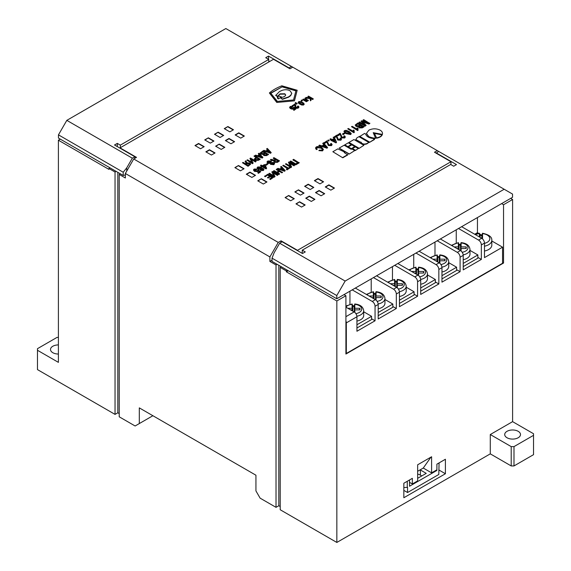 <?xml version="1.0" encoding="UTF-8"?>
<svg xmlns="http://www.w3.org/2000/svg" width="571" height="571" viewBox="0 0 571 571"><rect width="100%" height="100%" fill="white"/><g stroke="black" fill="none" stroke-linecap="round" stroke-linejoin="round"><path stroke-width="0.86" d="M277.192 97.02L278.712 96.149L281.382 96.87L278.441 98.89L277.506 98.348L278.22 97.612L277.192 97.02L277.934 97.777M270.668 93.401L282.095 86.863L295.999 90.896M275.729 95.15L277.634 96.249L280.068 93.858L284.822 93.765L285.707 95.05L284.658 96.506L280.468 97.891L282.417 99.011L288.576 96.892L290.718 95.293L291.767 93.223L290.025 90.76C287.72 89.576 285.086 89.433 282.131 90.332L279.397 91.596L275.729 95.471L277.634 96.578L280.068 94.179L284.822 94.087L285.693 95.207M280.468 97.891L282.417 99.333L288.576 97.213L290.718 95.614L291.76 93.38M294.465 100.846L276.792 102.452L269.376 92.966C272.61 90.154 276.764 87.77 281.853 85.807L297.177 90.254L294.465 100.846L276.792 102.452M292.844 106.57L290.353 107.198L291.096 107.969L292.623 108.333L293.78 107.241L296.049 108.847L293.965 110.053L293.444 109.753L295.043 108.825L293.887 107.99L292.737 108.783L291.617 108.74L289.576 107.348L290.432 106.377L292.844 106.57L292.252 107.241L290.432 107.384M296.049 108.847L293.965 110.374L293.444 109.753M294.793 108.968L293.887 108.312L292.737 109.104L291.617 109.061L290.132 108.376L289.576 107.348M294.979 105.685L294.672 105.071L292.737 106.185L292.181 105.863L294.779 104.036L295.749 105.071L295.699 106.392M295.749 105.392L295.749 106.035M298.098 107.155L297.42 106.613L298.019 105.949L298.797 106.57L298.69 107.819L297.384 108.312L295.671 107.883L294.893 106.913L294.857 105.264M295.857 102.687L297.234 103.479L296.606 104.165L295.343 103.394L295.45 102.452L295.857 102.908M304.172 104.093L303.544 105.014L301.681 105.014L299.004 103.644L298.183 102.609L298.819 101.538L301.124 101.667L303.729 103.165L304.172 104.393M301.852 101.138L301.103 100.389L301.738 100.025L302.48 100.453L301.852 101.138L301.103 100.389M305.906 98.133L305.906 98.819L308.319 100.582L306.349 101.717L302.851 99.704L303.451 99.033L306.499 100.796L307.319 100.325L305.121 99.247L304.971 98.155L305.906 98.133L305.728 98.605M307.041 100.482L305.863 99.811M313.308 98.883L312.708 99.226L310.667 98.048L311.145 100.132L310.481 100.517L310.032 98.241L305.571 97.812L306.313 97.384L310.253 97.812L307.912 96.456L308.504 96.114L313.308 98.883L312.708 99.547L310.752 98.419M311.145 100.132L310.481 100.839L310.032 98.562L305.906 98.162M309.568 97.734L307.912 96.456M349.088 154.156L354.727 150.58L351.843 148.917L351.179 149.302L344.12 145.227L339.145 148.096L349.088 154.156L354.727 150.58M351.172 148.86L354.698 146.497L351.85 144.856L348.324 146.89L351.172 148.86L354.698 146.497M358.923 148.489L363.891 145.291L353.949 139.552L348.974 142.422L358.923 148.489L363.891 145.291M369.523 142.372L374.497 139.495L373.348 138.51C369.087 138.054 366.532 136.576 365.676 134.078L364.555 133.436L359.58 136.626L369.523 142.372L374.497 139.174M376.546 138.189C379.422 137.675 381.307 136.59 382.192 134.934L374.497 133.421L376.546 137.868C379.422 137.354 381.307 136.269 382.192 134.606M246.18 163.199L245.137 161.529L245.887 160.772L246.986 162.814L249.812 163.042L250.655 164.02L248.05 165.968L242.468 162.749L243.096 162.385L245.337 163.677L246.322 163.113L245.137 161.208M250.633 164.177L248.05 166.289L242.468 162.749M259.22 154.777L258.363 153.892L258.998 153.206L262.91 157.389L262.275 157.76L255.023 155.498L255.658 155.134L257.557 155.74L259.42 154.662L258.363 153.57M262.91 157.389L262.275 158.081L255.023 155.498M259.47 171.707L258.263 170.843L257.707 171.657L254.466 171.364L253.495 170.072M257.136 169.066L254.78 169.401L254.309 170.008L255.016 170.715L257.236 170.893L258.163 169.801L260.776 171.671L258.413 173.034L257.799 172.678L259.719 171.564L258.263 170.522L257.707 171.336L254.466 171.043L253.474 169.915L254.152 169.052L257.136 169.066L256.565 169.715L254.352 170.158M257.635 170.501L257.236 170.893M260.776 171.671L258.413 173.356L257.799 172.678M263.959 169.573L263.388 170.479L260.69 170.451L260.148 169.387L257.892 169.073L257.121 167.96M261.604 168.081L263.345 168.595L263.98 169.416L263.388 170.158L260.69 170.129L260.148 169.066L257.892 168.752L257.1 167.803L257.778 166.96L260.89 167.018L261.497 168.288M260.148 169.066L260.083 169.508M266.65 168.281L266.043 168.952L262.339 166.811L261.668 167.196L261.047 166.839L261.718 166.132L260.462 165.404L261.09 165.04L262.346 165.768L264.416 164.576L265.065 164.955L266.65 168.281L266.043 168.631L262.339 166.489L261.668 166.875L261.047 166.518M261.439 166.289L260.462 165.404M271.91 177.574L270.44 176.725L268.134 178.052L267.514 177.695L269.819 176.039L267.849 174.904L265.237 176.739L264.616 176.382L267.856 174.184L273.438 177.403L270.269 179.558L269.648 178.88L272.189 177.41L270.44 176.725M269.541 176.203L267.849 175.226M278.041 174.747L277.413 175.111L272.924 172.521L275.044 176.482L274.415 176.846L268.834 173.62L269.462 173.256L273.987 175.875L271.832 171.892L272.46 171.528L278.041 174.747L277.413 175.433L273.174 172.984M275.044 176.482L274.415 177.167L268.834 173.62M273.737 175.725L271.832 171.892M278.677 171.007L276.3 169.637L276.928 168.952L282.502 172.492L281.874 172.856L279.576 171.528L277.62 172.656M282.502 172.171L281.874 172.535L279.576 171.207L277.342 172.492L279.647 173.82L279.019 174.505L273.438 171.286L274.066 170.601L276.728 172.135L278.955 170.85L276.3 169.316M281.539 167.988L280.682 167.103L281.317 166.411L285.229 170.601L284.594 170.965L277.342 168.709L277.977 168.338L279.876 168.952L281.739 167.874L280.682 166.782M285.229 170.601L284.594 171.286L277.342 168.709M332.086 144.67L331.48 145.641L328.318 145.505L326.905 142.1L324.585 143.442L323.8 142.986L326.947 140.851L328.939 144.82L330.78 144.906L331.137 144.434M330.78 145.227L330.566 143.756L331.273 143.435L332.101 144.513L331.48 145.641M328.596 141.123L327.811 140.352L328.439 139.988L329.224 140.437L328.596 141.123L327.811 140.352M331.23 140.102L330.009 139.403L330.645 138.717L332.136 139.574L334.263 138.353L335.049 138.803L336.547 142.3L336.069 142.579L332.293 140.395L331.665 140.759L330.88 140.302L331.508 139.938L330.009 139.074M336.547 142.3L336.069 142.9L330.88 140.302M353.114 131.38L353.406 130.052L354.134 130.466L354.263 132.486L353.856 132.722L347.718 128.853L348.346 128.489L353.128 131.209M354.134 130.466L353.97 131.373M356.889 129.203L357.182 127.868L357.91 128.289L358.038 130.309L357.632 130.538L351.493 126.676L352.121 126.312L356.904 129.032M357.91 128.289L357.746 129.196M364.084 126.491L362.25 127.554L359.031 127.576L358.388 126.419L356.083 126.055L355.219 125.006L357.946 122.951L364.084 126.812L362.25 127.875L359.031 127.897L358.388 126.741L356.083 126.377L355.248 125.17M358.388 126.419L358.36 126.841M366.896 122.529L363.063 120.317L363.691 119.632L369.83 123.5L368.866 124.057L362.3 121.83M369.83 123.179L368.866 123.736L362.3 121.509L366.139 125.306L365.183 126.177L359.052 122.637L359.68 121.951L364.869 124.949L361.029 121.173L364.077 124.492M315.492 192.57L321.073 195.796L324.699 193.697L319.118 190.478L315.492 192.57M323.579 181.778L318.004 178.559L314.371 180.65L319.953 183.876L323.579 181.778M304.607 186.289L310.189 189.515L313.814 187.416L308.24 184.197L304.607 186.289M325.256 186.938L330.837 190.157L334.463 188.059L328.882 184.84L325.256 186.938M225.381 140.545L230.962 143.771L234.588 141.672L229.007 138.453L225.381 140.545M218.129 132.172L214.496 134.264L220.078 137.49L223.704 135.391L218.129 132.172L214.775 134.428M215.06 152.949L209.478 149.73L205.853 151.822L211.427 155.041L215.06 152.949M200.549 148.76L204.175 146.668L198.594 143.449L194.968 145.541L200.549 148.76M314.935 199.336L309.354 196.117L305.728 198.208L311.309 201.435L314.935 199.336M208.358 137.811L204.732 139.902L210.314 143.121L213.939 141.03L208.358 137.811L205.01 140.066M238.492 165.511L234.867 167.61L240.441 170.829L244.074 168.731L238.492 165.511L235.145 167.767M288.705 195.475L285.079 197.566L290.66 200.785L294.286 198.694L288.705 195.475L285.357 197.723M240.726 138.132L244.352 136.034L238.771 132.815L235.145 134.913L240.726 138.132M261.368 178.723L257.742 180.814L263.324 184.033L266.95 181.942L261.368 178.723L258.021 180.978M227.893 126.534L224.26 128.625L229.842 131.851L233.468 129.753L227.893 126.534L224.546 128.789M299.589 201.756L295.964 203.847L301.538 207.066L305.171 204.975L299.589 201.756L296.242 204.011M219.243 144.092L215.617 146.183L221.191 149.402L224.824 147.311L219.243 144.092L215.895 146.347M255.508 175.34L249.927 172.114L246.301 174.212L251.882 177.431L255.508 175.34M298.476 189.836L294.843 191.927L300.425 195.146L304.05 193.055L298.476 189.836L295.121 192.092M437.279 150.623L434.488 152.229L450.947 161.736L297.505 250.319L281.046 240.819L278.255 242.425L269.89 256.929L125.356 173.477L133.721 158.981L136.512 157.375L120.053 147.868L273.495 59.284L289.954 68.784L292.745 67.171L438.671 151.422L436.158 153.199M133.721 158.981L278.255 242.425M351.222 133.657L350.708 134.542L346.026 133.65L343.978 131.508M343.157 134.72L342.443 133.992L344.334 132.9L345.041 133.307L343.157 134.72L342.443 133.992M345.305 137.04L344.698 138.011L341.537 137.875L340.123 134.471L337.804 135.812L337.018 135.356L340.166 133.214L342.157 137.183L343.999 137.268L344.356 136.804M343.999 137.59L343.785 136.126L344.491 135.805L345.327 136.883L344.698 138.011M341.522 139.217L340.923 140.188L337.761 140.059L336.348 136.647L334.028 137.989L333.236 137.54L336.383 135.398L338.382 139.367L340.223 139.452L340.58 138.981M340.223 139.774L340.009 138.303L340.716 137.989L341.544 139.06L340.923 140.188M323.907 144.784L322.772 143.578L323.443 142.871L327.597 147.561L326.997 147.903L318.875 145.505L319.546 145.12L321.994 145.883L324.1 144.67L322.772 143.257M327.597 147.561L326.997 148.224L318.875 145.505M322.451 149.495L321.095 148.153L317.033 147.618L316.527 148.189M317.148 149.002L316.32 149.252L315.52 147.946L316.263 146.925C318.211 146.183 320.031 146.362 321.716 147.461L323.393 149.374L322.551 150.566L318.868 150.63L319.31 150.159L321.866 150.137L322.472 149.338L321.095 147.825L317.033 147.297L316.505 148.025L317.148 149.324L316.32 149.573L315.535 148.11M323.379 149.545L322.551 150.887L318.868 150.63M297.648 162.714L292.966 160.008L293.594 159.323L299.175 162.871L295.685 164.883L290.104 161.664L290.732 160.979L295.699 163.841L297.926 162.557L292.966 159.687M294.643 165.162L294.015 165.526L289.526 162.935L291.638 166.896L291.01 167.26L285.436 164.034L286.064 163.677L290.589 166.289L288.434 162.307L289.062 161.943L294.643 165.162L294.015 165.847L289.775 163.399M291.638 166.896L291.01 167.581L285.436 164.034M290.332 166.14L288.434 162.307M282.781 165.569L283.409 165.205L288.369 168.067L289.825 167.232L290.439 167.589L286.985 169.908L286.364 169.23L287.748 168.431L282.781 165.569L287.463 168.595M275.4 159.53L273.295 158.317L273.923 157.632L279.505 160.858L277.506 162.014L274.523 162.007L273.944 160.751L270.376 159.687L271.011 159.316L274.415 160.101L275.679 159.373L273.295 157.996M279.505 160.858L277.506 162.335L274.523 162.328L273.944 161.072L270.376 159.687M273.923 160.779L273.816 161.279M273.645 163.591L267.778 163.27L267.007 162.1M271.603 161.029L268.441 161.35L267.899 161.943L268.384 162.571L273.844 162.499L274.594 163.427L273.795 164.398L270.433 164.32L273.181 164.034L273.259 162.892L267.778 162.942L266.978 161.936L267.863 160.972L271.603 161.029L270.982 161.707L268.441 161.672L267.942 162.114M274.58 163.584L273.795 164.719L270.433 164.32M266.329 165.247L265.629 164.519L267.299 163.556L268.006 163.963L266.329 165.247L265.629 164.519M267.521 149.987L266.664 149.102L267.299 148.41L271.211 152.6L270.575 152.964L263.324 150.708L263.959 150.344L265.858 150.951L267.72 149.873L266.664 148.781M271.211 152.6L270.575 153.285L263.324 150.708M268.484 154.17L266.529 155.298L263.781 155.241L263.324 154.099L260.976 153.863L260.205 152.971L262.903 150.951L268.484 154.491L266.529 155.619L263.781 155.562L263.345 154.434L260.976 154.184L260.233 153.135M263.324 154.134L263.202 154.648M260.183 158.966L258.363 160.016L255.244 159.98L254.323 158.945L256.222 157.396L253.981 156.104L254.609 155.74L260.183 159.288L258.363 160.337L255.244 160.301L254.352 159.109M255.944 157.56L253.981 156.104M256.143 161.3L255.515 161.664L251.026 159.073L253.139 163.028L252.51 163.392L246.936 160.173L247.564 159.809L252.089 162.421L249.934 158.438L250.562 158.074L256.143 161.3L255.515 161.986L251.276 159.537M253.139 163.028L252.51 163.713L246.936 160.173M251.84 162.278L249.934 158.438M366.461 133.557L368.873 137.019C372.392 138.261 374.647 138.689 375.639 138.31L373.213 132.672L382.413 134.392L382.484 133.6M373.37 133.014L382.413 134.392M355.804 139.695L361.058 142.457C361.978 144.377 363.941 144.848 366.932 143.863L368.859 142.429L358.916 136.683L356.989 137.797L355.797 139.531L361.058 142.457M355.383 150.523L358.253 148.546L355.369 146.883L352.507 148.539L355.383 150.523L358.253 148.546M347.66 146.833L351.186 144.47L348.31 142.807L344.784 144.841L347.66 146.833L351.186 144.47M344.484 152.714L344.877 152.171L337.811 148.867L332.843 151.736L342.786 157.796L347.753 154.927L344.206 152.557L344.877 152.171M518.183 431.312A7.894 4.554 180 0 1 520.495 434.531A7.894 4.554 180 0 1 512.601 439.092A7.894 4.554 180 0 1 504.714 434.531A7.894 4.554 180 0 1 509.582 430.327A7.894 4.554 180 0 1 518.183 431.312M110.01 167.845L108.897 168.488L108.897 169.366L58.399 140.209L58.399 362.364L37.472 350.28L37.472 369.608L115.035 414.389L115.035 172.028L116.149 171.386M58.399 140.209L60.276 139.124M417.651 471.289L423.268 468.049L431.597 472.859L431.597 456.75L417.651 464.801L417.651 480.91L412.348 483.972L409.507 482.331M431.597 472.859L436.901 469.797L436.901 464.159L445.409 459.248L445.409 473.744L403.84 497.741L403.84 483.244L412.348 478.334L412.348 483.972M490.282 434.531L512.601 421.648L533.528 433.732L533.528 435.338L513.993 446.615L511.209 446.615L490.282 434.531L490.282 453.859L336.84 542.45L336.84 300.967L345.912 295.735L345.912 354.041L503.536 263.038L503.536 204.732L512.601 199.493L510.674 198.38M512.601 421.648L512.601 199.493M281.046 242.425L281.046 240.819M450.947 164.634L450.947 161.736M108.897 168.488L115.035 172.028M336.84 542.45L280.211 509.753L280.211 267.392L286.349 270.94L287.463 270.297M336.84 300.967L286.349 271.81L286.349 270.94M120.331 173.805L119.218 174.448L125.356 177.988L125.356 173.477M286.349 271.81L288.219 270.733M343.978 294.622L345.912 295.735M280.211 267.392L281.325 266.75M272.032 260.198L269.89 261.432L276.021 264.98L277.142 264.337M503.536 204.732L501.602 203.611M533.528 435.338L533.528 454.666L513.993 465.943L511.209 465.943L490.282 453.859M280.211 506.534L278.812 505.728L276.021 507.333L276.021 264.98M119.218 174.448L119.218 416.801L135.12 425.987L139.303 423.568L139.303 407.88L255.936 475.215L255.936 490.91L260.119 498.155L276.021 507.333M119.218 413.582L117.819 412.776L115.035 414.389M139.303 423.568L152.892 415.724M269.89 261.432L269.89 256.929M503.536 263.038L502.559 262.474M278.812 505.728L278.812 265.301M117.819 412.776L117.819 172.349M511.209 446.615L511.209 465.943M513.993 446.615L513.993 465.943M37.472 350.28L37.472 348.674L57.007 337.397L58.399 337.397M58.399 354.034A7.894 4.554 180 0 1 50.505 349.481A7.894 4.554 180 0 1 58.399 344.92M445.409 473.744L438.799 469.926M423.268 468.049L430.941 457.128M303.772 193.219L298.476 190.157M255.23 175.497L249.927 172.442L246.579 174.369M224.546 147.475L219.243 144.413M304.893 205.139L299.589 202.077M233.189 129.917L227.893 126.855M266.671 182.106L261.368 179.044M244.074 136.198L238.771 133.136L235.423 135.07M294.008 198.851L288.705 195.796M243.796 168.895L238.492 165.833M213.661 141.194L208.358 138.132M314.657 199.5L309.354 196.438L306.006 198.373M203.897 146.826L198.594 143.771L195.246 145.698M214.775 153.114L209.478 150.052L206.131 151.986M223.425 135.555L218.129 132.493M234.31 141.836L229.007 138.774L225.659 140.709M334.185 188.223L328.882 185.161L325.534 187.095M313.536 187.581L308.24 184.519L304.893 186.453M323.3 181.942L318.004 178.88L314.657 180.814M324.421 193.862L319.118 190.8L315.77 192.734M361.029 121.173L361.721 120.774L368.252 122.993L363.063 119.996M366.139 125.306L365.183 126.177M365.183 125.856L359.052 122.315M360.858 125.356L359.23 126.384L359.587 127.169L362.749 126.448L360.858 125.356L359.173 126.791M359.23 126.705L359.587 127.169M359.873 125.106L358.024 124.043L356.411 124.692L356.725 125.699L359.002 125.613L360.151 124.949L358.024 123.721L356.197 125.07M362.471 126.612L360.858 125.677M358.038 129.981L357.632 130.538M357.632 130.217L351.493 126.676M354.263 132.165L353.856 132.722M353.856 132.401L347.718 128.853M346.183 130.338L349.174 131.508L351.244 133.507L350.708 134.214L346.026 133.329L343.956 131.344L344.491 130.631L346.183 130.338M350.009 133.807L350.244 133.179L345.198 131.037C344.87 131.794 345.355 132.436 346.654 132.964L350.009 133.807L350.244 133.179L348.546 131.88L345.198 131.037L344.927 131.437M350.009 134.128L350.244 133.507M345.041 133.307L343.157 134.399M344.698 137.69L341.537 137.554L340.123 134.471M340.123 134.149L337.804 135.812M343.999 137.268L343.785 136.126M337.804 135.491L337.018 135.034M340.923 139.866L337.761 139.738L336.348 136.647M336.348 136.326L334.028 137.989M340.223 139.452L340.009 138.303M334.028 137.668L333.236 137.211M334.256 139.26L332.922 140.031L335.134 141.308L334.256 139.26L333.2 140.195M334.956 141.201L334.256 139.581M329.224 140.437L328.596 140.801M331.48 145.32L328.318 145.184L326.905 142.1M326.905 141.779L324.585 143.442M330.78 144.906L330.566 143.756M324.585 143.121L323.8 142.664M325.784 146.469L324.599 145.198L322.915 146.176L326.591 147.325L324.599 145.526L323.279 146.283M326.591 147.646L325.784 146.79M299.175 162.549L295.685 164.883M295.685 164.562L290.104 161.336M290.439 167.589L286.985 169.908M286.985 169.587L286.364 169.23M282.202 168.324L280.654 169.216L284.165 170.344L282.202 168.324L281.011 169.33M283.708 170.201L282.202 168.645M279.647 173.82L279.019 174.505M279.019 174.184L273.438 170.965M273.438 177.403L270.269 179.558M270.269 179.237L269.648 178.88M267.849 174.904L265.237 176.739M265.237 176.41L264.616 176.054M270.44 176.396L268.134 178.052M268.134 177.731L267.514 177.374M277.977 161.022L276.3 160.051L274.958 160.501L275.079 161.6L277.014 161.586L278.263 160.865L276.3 159.73L274.551 160.965M274.958 160.822L274.594 161.136M273.673 163.427L273.259 163.213M268.006 163.963L266.329 164.926M264.466 165.262L262.967 166.125L265.701 167.703L264.466 165.262L263.245 166.289M265.472 167.574L264.466 165.583M260.397 167.382L258.392 167.638L258.513 168.466L260.497 168.531L260.397 167.382L258.392 167.317L257.999 167.831M260.497 168.531L260.911 168.002M262.774 169.801L262.739 168.895L261.061 169.137L261.204 169.78L262.774 169.801L262.739 168.895L260.74 169.23M258.392 167.638L258.028 168.002M260.876 168.167L260.397 167.703M262.774 170.122L262.739 169.216M268.177 150.323L266.636 151.215L270.147 152.35L268.177 150.323L266.992 151.329M269.69 152.2L268.177 150.644M267.242 154.177L265.479 153.156L264.302 153.835L264.337 154.841L266.05 154.862L267.242 154.177M266.964 154.341L265.479 153.485L264.302 153.835L264.337 154.841M264.858 152.8L262.896 151.672L261.147 152.949L261.661 153.535L263.638 153.506L264.858 152.8M264.302 154.156L263.945 154.484M264.58 152.964L262.896 151.993L261.19 153.114M259.884 155.112L258.335 156.004L261.846 157.139L259.884 155.112L258.692 156.119M261.39 156.989L259.884 155.433M258.941 158.966L256.836 157.753L255.266 158.931L255.858 159.609L257.856 159.594L258.941 158.966M258.663 159.131L256.836 158.074L255.301 159.102M249.277 164.548L249.177 163.399L247.093 163.385L245.958 164.034L248.057 165.255L249.72 164.048M249.677 164.205L249.177 163.72L247.093 163.706L246.237 164.198M374.497 133.421L376.546 137.868M382.484 133.764L382.413 134.071C382.741 132.615 381.992 131.316 380.165 130.174C376.396 128.375 372.635 128.375 368.873 130.174L366.454 133.393L368.873 136.697C372.392 137.932 374.647 138.368 375.639 137.989L375.639 138.31M359.58 136.305L369.523 142.043M361.058 142.136C361.978 144.056 363.941 144.527 366.932 143.542L366.932 143.863M366.932 143.542L368.859 142.429M348.974 142.422L358.923 148.167M352.507 148.539L355.383 150.202M348.324 146.89L351.172 148.531M344.784 144.841L347.66 146.504M339.145 148.096L349.088 153.835M332.843 151.736L342.786 157.796M342.786 157.475L347.753 154.605M305.863 99.482L305.121 99.247M305.121 98.926L304.864 98.519M308.319 100.26L306.349 101.717M306.349 101.395L302.851 99.375M302.48 100.453L301.852 100.817M304.172 104.072L302.352 104.821L298.483 103.165M298.483 102.844L298.183 102.288M300.082 101.881L299.04 102.009L299.225 102.673L301.98 104.265L303.094 104.35L303.358 103.772L300.86 102.159L300.082 101.881L299.04 102.352M300.86 102.159L300.082 102.202M301.945 102.694L300.86 102.48M302.873 103.315L301.945 103.016M303.358 103.772L302.873 103.644M297.234 103.479L296.606 103.843L295.343 103.394M294.672 104.75L292.737 106.185M298.947 107.091L297.384 107.99L295.079 107.412M295.079 107.091L294.893 106.591M297.941 106.634L297.42 106.292M295.749 105.714L295.785 106.763L296.563 107.348L298.126 107.134M292.737 105.863L292.181 105.542M282.095 86.542L295.999 90.575L293.523 99.968L277.399 101.424L270.668 93.08L282.095 86.863M276.792 102.13L269.376 92.966M297.177 90.254L294.465 100.525M281.382 96.87L278.441 98.89M278.441 98.569L277.506 98.026M417.651 474.08A8.287 4.782 180 0 1 420.384 475.129L421.783 475.936M417.651 478.32L426.244 473.359L420.384 469.976A8.287 4.782 -0 0 0 420.149 469.847M439.078 462.903L438.799 474.487L407.551 492.523L403.84 490.382M407.551 492.523L407.551 487.37L403.84 487.534M407.273 487.534L407.273 481.26M409.507 479.975L409.507 486.242L436.851 470.461L436.851 469.826M436.851 470.461L436.301 470.147M461.625 226.694L481.688 238.278A3.947 2.277 60 0 1 484.479 243.11L481.353 244.916A3.947 2.277 -120 0 0 478.562 240.084L458.499 228.5M440.369 238.971L460.433 250.555A3.947 2.277 60 0 1 463.224 255.387L460.098 257.186A3.947 2.277 -120 0 0 457.307 252.353L437.243 240.776M419.107 251.24L439.17 262.824A3.947 2.277 60 0 1 441.961 267.656L438.842 269.462A3.947 2.277 -120 0 0 436.051 264.63L415.988 253.046M397.851 263.517L417.915 275.101A3.947 2.277 60 0 1 420.706 279.933L417.579 281.739A3.947 2.277 -120 0 0 414.789 276.906L394.725 265.322M376.589 275.786L396.659 287.37A3.947 2.277 60 0 1 399.443 292.202L396.324 294.008A3.947 2.277 -120 0 0 393.533 289.176L373.47 277.592M355.333 288.062L375.397 299.647A3.947 2.277 60 0 1 378.188 304.479L375.061 306.284A3.947 2.277 -120 0 0 372.271 301.452L352.207 289.868M484.479 243.11L484.479 257.607L502.559 247.172L502.559 263.281L346.326 353.478L345.912 353.235M349.952 304.307L349.952 291.167M371.214 292.038L371.214 278.898M392.47 279.761L392.47 266.621M413.732 267.492L413.732 254.345M434.988 255.216L434.988 242.075M456.25 242.939L456.25 229.799M477.449 217.558L477.449 232.675L474.715 234.253M345.912 307.169L354.141 311.923A3.947 2.277 60 0 1 356.932 316.755L346.326 322.872L346.326 353.478M463.224 255.387L463.224 269.883L481.353 259.412L481.353 244.916M441.961 267.656L441.961 282.153L460.098 271.689L460.098 257.186M420.706 279.933L420.706 294.429L438.842 283.958L438.842 269.462M399.443 292.202L399.443 306.698L417.579 296.235L417.579 281.739M378.188 304.479L378.188 318.975L396.324 308.504L396.324 294.008M356.932 316.755L356.932 331.251L375.061 320.781L375.061 306.284M477.449 232.675L478.605 233.339M479.719 233.982L481.931 235.259M491.817 240.969L502.559 247.172M346.326 322.872A3.947 2.277 -120 0 0 345.912 320.938M375.061 320.781L371.578 318.768M396.324 308.504L392.834 306.491M417.579 296.235L414.089 294.222M438.842 283.958L435.352 281.946M460.098 271.689L456.607 269.669M481.353 259.412L477.87 257.4M350.58 309.867L352.064 309.867L352.064 310.724M354.32 311.894L354.127 306.384A10.257 5.924 180 0 0 352.757 306.384L352.064 304.35L352.064 308.276L347.818 308.276M355.89 313.643A8.287 4.782 0 0 0 361.707 308.754A8.287 4.782 0 0 0 354.819 304.35L354.819 308.276L359.887 308.276A6.588 3.804 0 0 1 359.98 309.546A6.588 3.804 0 0 1 359.887 309.867L354.819 309.867L354.819 312.416M356.932 324.771L371.578 316.32L363.698 311.773M354.156 306.256L352.528 305.321M356.932 321.08A10.257 5.924 0 0 0 363.698 315.513L363.698 310.681A10.257 5.924 180 0 1 356.896 316.255M356.932 327.997L371.578 319.539L371.578 316.32M354.127 306.384L354.477 304.786M352.407 304.786L352.064 304.35A8.287 4.782 0 0 0 345.912 307.077M352.757 306.384L352.757 311.124M354.291 312.016L354.819 309.867M352.307 310.86L352.064 309.867M352.592 311.024L352.064 308.276M345.912 316.669L354.141 311.923L354.819 308.276M359.63 309.867L359.887 308.276M482.545 238.928L482.545 233.625A8.879 5.125 0 0 1 489.782 238.086A8.879 5.125 0 0 1 484.479 243.374M481.845 238.378L481.845 235.645A10.849 6.267 0 0 0 480.083 235.645L480.083 237.35M481.845 235.645L482.195 234.053M484.479 251.033A10.849 6.267 0 0 0 488.64 249.541A10.849 6.267 0 0 0 491.817 245.109L491.817 240.277A10.849 6.267 180 0 1 484.479 246.201M479.733 234.053L480.083 235.645M475.422 234.66A8.879 5.125 0 0 1 479.39 233.625L479.39 236.951M375.582 299.625L375.383 294.108A10.257 5.924 180 0 0 374.012 294.108L373.32 292.081L373.32 295.999L369.08 295.999M371.842 297.591L373.32 297.591L373.32 298.447M378.188 312.501L392.834 304.043L384.961 299.497M375.411 293.986L373.784 293.044M378.188 308.811A10.257 5.924 0 0 0 384.961 303.237L384.961 298.405A10.257 5.924 180 0 1 378.159 303.986M378.188 315.72L392.834 307.262L392.834 304.043M375.383 294.108L375.732 292.516M376.082 300.139L376.082 297.591L381.142 297.591A6.588 3.804 0 0 0 381.235 297.27A6.588 3.804 0 0 0 381.142 295.999L376.082 295.999L376.082 292.081A8.287 4.782 0 0 1 382.97 296.477A8.287 4.782 0 0 1 377.145 301.367M374.012 294.108L374.012 298.847M375.554 299.739L376.082 297.591M373.562 298.59L373.32 297.591M373.67 292.516L373.32 292.081A8.287 4.782 0 0 0 367.117 294.864M373.848 298.754L373.32 295.999M372.271 301.452L375.397 299.647L376.082 295.999M380.893 297.591L381.142 295.999M396.838 287.349L396.645 281.831A10.257 5.924 180 0 0 395.275 281.831L394.575 279.804L394.575 283.723L390.336 283.723M393.098 285.322L394.575 285.322L394.575 286.171M399.443 300.225L414.089 291.774L406.217 287.227M396.674 281.71L395.039 280.775M399.443 296.535A10.257 5.924 0 0 0 406.217 290.967L406.217 286.135A10.257 5.924 180 0 1 399.415 291.71M399.443 303.451L414.089 294.993L414.089 291.774M396.645 281.831L396.995 280.24M397.337 287.87L397.337 285.322L402.405 285.322A6.588 3.804 0 0 0 402.498 285A6.588 3.804 0 0 0 402.405 283.723L397.337 283.723L397.337 279.804A8.287 4.782 0 0 1 404.225 284.208A8.287 4.782 0 0 1 398.401 289.09M395.275 281.831L395.275 286.578M396.809 287.47L397.337 285.322M394.825 286.314L394.575 285.322M394.925 280.24L394.575 279.804A8.287 4.782 0 0 0 388.38 282.595M395.103 286.478L394.575 283.723M396.645 287.349L397.337 283.723M402.148 285.322L402.405 283.723M418.1 275.072L417.901 269.562A10.257 5.924 180 0 0 416.53 269.562L415.838 267.535L415.838 271.453L411.598 271.453M414.36 273.045L415.838 273.045L415.838 273.902M420.706 287.955L435.352 279.497L427.472 274.951M417.929 269.441L416.302 268.498M420.706 284.265A10.257 5.924 0 0 0 427.472 278.691L427.472 273.859A10.257 5.924 180 0 1 420.677 279.433M420.706 291.174L435.352 282.716L435.352 279.497M417.901 269.562L418.25 267.97M418.6 275.593L418.6 273.045L423.661 273.045A6.588 3.804 0 0 0 423.753 272.724A6.588 3.804 0 0 0 423.661 271.453L418.6 271.453L418.6 267.535A8.287 4.782 0 0 1 425.488 271.932A8.287 4.782 0 0 1 419.664 276.821M416.53 269.562L416.53 274.301M418.072 275.193L418.6 273.045M416.081 274.044L415.838 273.045M416.188 267.97L415.838 267.535A8.287 4.782 0 0 0 409.635 270.319M416.366 274.208L415.838 271.453M417.901 275.072L418.6 271.453M423.411 273.045L423.661 271.453M439.356 262.803L439.163 257.285A10.257 5.924 180 0 0 437.793 257.285L437.093 255.258L437.093 259.177L432.854 259.177M435.616 260.776L437.093 260.776L437.093 261.625M441.961 275.679L456.607 267.221L448.735 262.674M439.185 257.164L437.557 256.222M441.961 271.989A10.257 5.924 0 0 0 448.735 266.421L448.735 261.589A10.257 5.924 180 0 1 441.933 267.164M441.961 278.905L456.607 270.447L456.607 267.221M439.163 257.285L439.506 255.694M439.856 263.317L439.856 260.776L444.916 260.776A6.588 3.804 0 0 0 445.016 260.447A6.588 3.804 0 0 0 444.916 259.177L439.856 259.177L439.856 255.258A8.287 4.782 0 0 1 446.743 259.662A8.287 4.782 0 0 1 440.919 264.544M437.793 257.285L437.793 262.025M439.327 262.917L439.856 260.776M437.343 261.768L437.093 260.776M437.443 255.694L437.093 255.258A8.287 4.782 0 0 0 430.891 258.049M437.622 261.932L437.093 259.177M439.163 262.803L439.856 259.177M444.666 260.776L444.916 259.177M460.611 250.526L460.419 245.016A10.257 5.924 180 0 0 459.048 245.016L458.356 242.989L458.356 246.908L454.116 246.908M456.871 248.499L458.356 248.499L458.356 249.356M463.224 263.409L477.87 254.951L469.99 250.405M460.447 244.895L458.82 243.953M463.224 259.712A10.257 5.924 0 0 0 469.99 254.145L469.99 249.313A10.257 5.924 180 0 1 463.188 254.887M463.224 266.628L477.87 258.171L477.87 254.951M460.419 245.016L460.768 243.417M461.118 251.047L461.118 248.499L466.179 248.499A6.588 3.804 0 0 0 466.271 248.178A6.588 3.804 0 0 0 466.179 246.908L461.118 246.908L461.118 242.989A8.287 4.782 0 0 1 467.999 247.386A8.287 4.782 0 0 1 462.182 252.275M459.048 245.016L459.048 249.755M460.583 250.648L461.118 248.499M458.599 249.491L458.356 248.499M458.699 243.417L458.356 242.989A8.287 4.782 0 0 0 452.153 245.773M458.884 249.655L458.356 246.908M460.419 250.526L461.118 246.908M465.922 248.499L466.179 246.908M302.252 253.381L302.252 250.162L450.669 164.469L453.695 166.218L456.486 164.612L436.158 152.871M272.032 258.163L336.79 295.55L336.79 298.769L272.032 261.382L272.032 258.163L274.073 252.896L279.654 243.232L282.16 241.783L302.487 253.517L305.278 251.911L302.252 250.162M336.79 298.769L512.544 197.295L512.544 194.076L504.179 189.244L345.155 281.053L336.79 295.55M279.654 243.232L345.155 281.053M438.671 151.422L504.179 189.244M117.305 146.604L117.305 143.385L114.514 144.991L134.842 156.725L134.842 158.338M120.331 147.711L120.331 145.134L117.305 143.385M268.748 62.018L268.748 59.441L120.331 145.134M268.513 59.305L268.513 56.086L265.722 57.692L268.748 59.441M126.748 171.064L126.748 167.845L132.329 158.181L134.842 156.725M288.84 68.142L291.346 66.372L292.745 67.171M125.356 174.926L123.215 175.461L123.215 172.242L58.456 134.856L66.821 120.36L225.845 28.55L291.346 66.372M123.215 175.461L58.456 138.075L58.456 134.856M288.84 67.821L268.513 56.086M132.329 158.181L66.821 120.36M126.748 167.845L123.215 172.242M269.591 61.54L268.748 61.054M420.384 475.129L420.384 469.976M478.562 240.084L481.688 238.278M457.307 252.353L460.433 250.555M436.051 264.63L439.17 262.824M414.789 276.906L417.915 275.101M393.533 289.176L396.659 287.37M363.698 310.681C363.106 306.755 360.123 304.521 354.755 303.979M352.129 303.979L345.912 306.027M482.481 233.246C488.962 234.652 492.074 236.994 491.817 240.277M479.454 233.246L474.886 234.353M384.961 298.405C384.362 294.479 381.385 292.245 376.018 291.702M373.384 291.702L366.339 294.415M406.217 286.135C405.624 282.202 402.641 279.968 397.273 279.433M394.64 279.433L387.602 282.145M415.902 267.157L408.857 269.869M427.472 273.859C426.88 269.933 423.903 267.699 418.536 267.157M448.735 261.589C448.142 257.657 445.159 255.423 439.791 254.88M437.158 254.88L430.113 257.6M469.99 249.313C469.398 245.387 466.414 243.153 461.047 242.611M458.42 242.611L451.375 245.323"/></g></svg>
